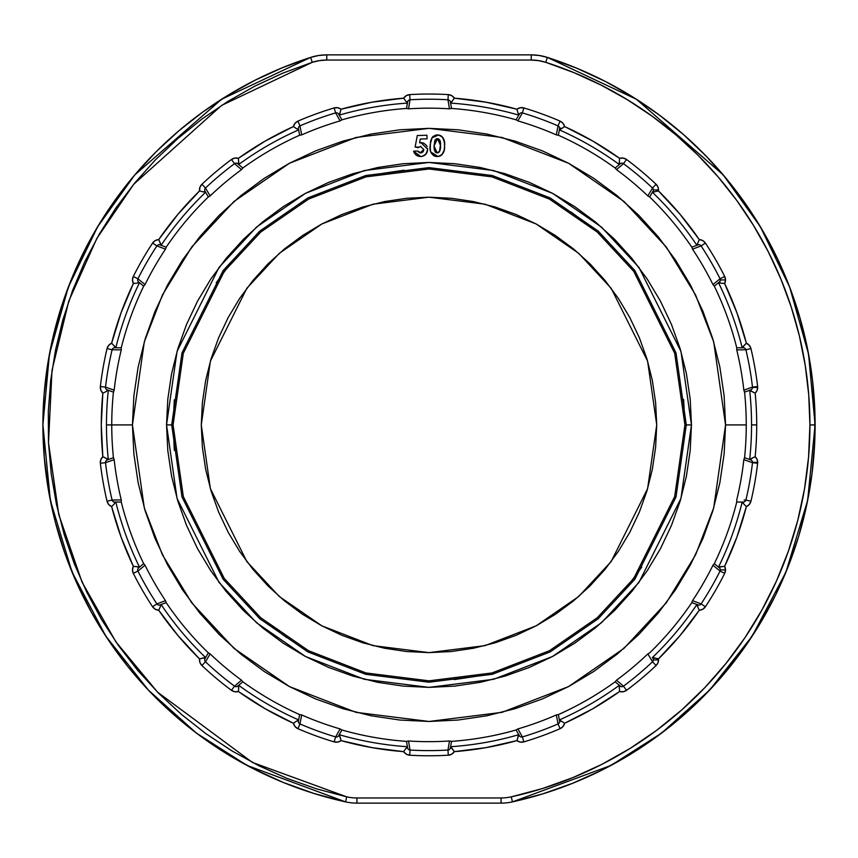 <?xml version="1.0" encoding="UTF-8"?>
<svg xmlns="http://www.w3.org/2000/svg" width="858" height="858" viewBox="0 0 858 858"><rect width="100%" height="100%" fill="white"/><g stroke="black" fill="none" stroke-linecap="round" stroke-linejoin="round"><path stroke-width="1.29" d="M652.777 658.247L652.391 657.571A322.533 322.533 0 0 0 696.91 604.504A322.533 322.533 0 0 1 652.391 657.571L654.322 657.839L652.992 658.612A2.585 2.585 0 0 1 652.52 661.786A325.686 325.686 0 0 1 623.466 686.175A325.686 325.686 0 0 0 652.52 661.786A2.585 2.585 0 0 0 652.992 658.612L654.322 657.839L658.451 658.901A7.765 7.765 0 0 1 656.08 665.551A330.866 330.866 0 0 1 626.555 690.325A7.765 7.765 0 0 1 619.594 691.505A327.713 327.713 0 0 1 564.585 723.262A7.765 7.765 0 0 1 560.081 728.699L558.032 723.948A2.585 2.585 0 0 0 559.555 721.128L562.28 721.578L559.555 721.128A2.585 2.585 0 0 1 558.032 723.948A325.686 325.686 0 0 1 522.383 736.925A325.686 325.686 0 0 0 558.032 723.948L556.327 714.939A316.741 316.741 0 0 1 517.889 728.925L522.383 736.925A2.585 2.585 0 0 1 519.401 735.746A2.585 2.585 0 0 0 522.383 736.925L523.863 741.891L520.238 742.084L516.913 740.615L485.907 747.65L454.365 751.64L451.748 754.161L448.273 755.212A330.866 330.866 0 0 1 409.727 755.212L406.252 754.161L403.635 751.64L372.093 747.65L341.087 740.615L337.762 742.084L334.137 741.891A330.866 330.866 0 0 1 297.919 728.699L295.013 726.522L293.415 723.262L265.143 708.719L238.406 691.505L234.792 691.752L231.446 690.325A330.866 330.866 0 0 1 201.92 665.551L199.935 662.515L199.549 658.901L177.96 635.563L158.719 610.242L155.234 609.234L152.585 606.756A330.866 330.866 0 0 1 133.312 573.38L132.486 569.841L133.365 566.312L121.053 537.001L111.637 506.628L108.698 504.483L107.057 501.244A330.866 330.866 0 0 1 100.365 463.288L100.804 459.684L102.831 456.671L101.287 424.914L102.831 393.146L100.804 390.133L100.365 386.529A330.866 330.866 0 0 1 107.057 348.573L108.698 345.334L111.637 343.2L121.053 312.827L133.365 283.505L132.486 279.987L133.312 276.448A330.866 330.866 0 0 1 152.585 243.071L155.234 240.583L158.719 239.586L177.96 214.264L199.549 190.926L199.935 187.312L201.92 184.266A330.866 330.866 0 0 1 231.446 159.502L234.792 158.076L238.406 158.322L265.143 141.098L293.415 126.555L295.013 123.295L297.919 121.117A330.866 330.866 0 0 1 334.137 107.936L337.762 107.743L341.087 109.213L372.093 102.177L403.635 98.177L406.252 95.656L409.727 94.605A330.866 330.866 0 0 1 448.273 94.605L451.748 95.656L454.365 98.177L485.907 102.177L516.913 109.213L520.238 107.743L523.863 107.936A330.866 330.866 0 0 1 560.081 121.117A7.765 7.765 0 0 1 564.585 126.555L562.28 128.25L559.588 128.25L562.28 128.25L559.341 129.88A322.533 322.533 0 0 1 619.326 164.522A322.533 322.533 0 0 0 559.341 129.88L559.555 128.7A2.585 2.585 0 0 0 558.032 125.869L560.081 121.117L562.987 123.295L564.585 126.555L592.857 141.098L619.594 158.322L623.208 158.076L626.555 159.502A330.866 330.866 0 0 1 656.08 184.266A7.765 7.765 0 0 1 658.515 189.918L653.335 189.918L658.515 189.918A7.765 7.765 0 0 1 658.451 190.926L680.04 214.264L699.281 239.586L702.766 240.583L705.415 243.071A330.866 330.866 0 0 1 724.688 276.448A7.765 7.765 0 0 1 725.514 279.933L720.334 279.933L725.514 279.933L724.635 283.505L736.947 312.827L746.363 343.2L749.302 345.334L750.943 348.573A330.866 330.866 0 0 1 757.635 386.529A7.765 7.765 0 0 1 757.689 387.43L752.509 387.43L757.689 387.43L757.024 390.551L755.169 393.146A327.713 327.713 0 0 1 756.713 424.914L751.533 424.914L756.713 424.914A327.713 327.713 0 0 1 755.169 456.671A7.765 7.765 0 0 1 757.689 462.387L752.509 462.387L757.689 462.387A7.765 7.765 0 0 1 757.635 463.288A330.866 330.866 0 0 1 750.943 501.244L749.302 504.483L746.363 506.628L736.947 537.001L724.635 566.312A7.765 7.765 0 0 1 725.514 569.894L720.334 569.894L725.514 569.894L724.688 573.38A330.866 330.866 0 0 1 705.415 606.756L702.766 609.234L699.281 610.242L680.04 635.563L658.451 658.901A7.765 7.765 0 0 1 658.515 659.909L653.335 659.909L658.515 659.909L657.882 662.977L656.08 665.551A330.866 330.866 0 0 1 626.555 690.325L623.208 691.752L619.594 691.505L592.857 708.719L564.585 723.262L562.987 726.522L560.081 728.699A330.866 330.866 0 0 1 523.863 741.891L522.383 736.925M107.593 390.015L113.438 392.138A317.256 317.256 0 0 0 113.438 457.689L108.323 459.545A322.533 322.533 0 0 1 106.467 424.914L111.744 424.914L106.467 424.914A322.533 322.533 0 0 0 108.323 459.545L113.438 457.689A317.256 317.256 0 0 1 111.744 424.914L132.443 424.914L144.305 507.947L162.43 554.869L191.752 602.852L233.998 648.348L289.446 686.582L356.006 712.344L429 721.471L501.994 712.344L568.554 686.582L624.002 648.348L666.248 602.852L695.57 554.869L713.695 507.947L725.557 424.914L724.131 395.838L719.862 367.052L712.794 338.824L702.981 311.422L690.54 285.113L675.578 260.156L658.247 236.776L638.695 215.208L617.138 195.667L593.757 178.335L568.8 163.374L542.492 150.922L515.09 141.12L486.851 134.052L458.065 129.783L429 128.357L399.935 129.783L371.149 134.052L342.91 141.12L315.508 150.922L289.2 163.374L264.243 178.335L240.862 195.667L219.305 215.208L199.753 236.776L182.422 260.156L167.46 285.113L155.019 311.422L145.206 338.824L138.138 367.052L133.869 395.838L132.443 424.914L133.869 453.979L138.138 482.764L145.206 511.003L155.019 538.395L167.46 564.703L182.422 589.671L199.753 613.052L219.305 634.609L240.862 654.15L264.243 671.492L289.2 686.454L315.508 698.895L342.91 708.697L371.149 715.776L399.935 720.044L429 721.471L458.065 720.044L486.851 715.776L515.09 708.697L542.492 698.895L568.8 686.454L593.757 671.492L617.138 654.15L638.695 634.609L658.247 613.052L675.578 589.671L690.54 564.703L702.981 538.395L712.794 511.003L719.862 482.764L724.131 453.979L725.557 424.914L746.256 424.914A317.256 317.256 0 0 1 744.562 457.689A317.256 317.256 0 0 0 744.562 392.138L749.678 390.272L744.562 392.138L743.832 390.165A316.741 316.741 0 0 0 736.732 349.882L736.743 347.78A317.256 317.256 0 0 0 714.328 286.186L712.966 284.577A316.741 316.741 0 0 0 692.513 249.163L691.805 247.179A317.256 317.256 0 0 0 649.667 196.965L647.844 195.924A316.741 316.741 0 0 0 616.505 169.637L615.165 168.018A317.256 317.256 0 0 0 558.397 135.242L556.327 134.888A316.741 316.741 0 0 0 517.889 120.892L516.076 119.83A317.256 317.256 0 0 0 451.522 108.451L449.453 108.827A316.741 316.741 0 0 0 408.547 108.827L406.478 108.451A317.256 317.256 0 0 0 341.924 119.83L340.111 120.892A316.741 316.741 0 0 0 301.673 134.888L299.603 135.242A317.256 317.256 0 0 0 242.835 168.018L241.495 169.637A316.741 316.741 0 0 0 210.156 195.924L208.333 196.965A317.256 317.256 0 0 0 166.195 247.179L165.487 249.163A316.741 316.741 0 0 0 145.034 284.577L143.683 286.186A317.256 317.256 0 0 0 121.257 347.78L121.268 349.882A316.741 316.741 0 0 0 114.168 390.165L113.438 392.138A317.256 317.256 0 0 0 111.744 424.914L132.443 424.914L144.305 341.87L162.43 294.959L191.752 246.975L233.998 201.48L289.446 163.245L356.006 137.473L429 128.357L501.994 137.473L568.554 163.245L624.002 201.48L666.248 246.975L695.57 294.959L713.695 341.87L725.557 424.914L746.256 424.914A317.256 317.256 0 0 0 744.562 392.138L750.804 389.864L751.329 391.312L749.678 390.272L755.169 393.146A327.713 327.713 0 0 1 755.169 456.671L749.678 459.545L751.329 458.504L750.804 459.963A2.585 2.585 0 0 1 752.487 462.687A325.686 325.686 0 0 1 745.902 500.053A325.686 325.686 0 0 0 752.487 462.687A2.585 2.585 0 0 0 750.804 459.963L749.678 459.545A322.533 322.533 0 0 0 749.678 390.272A322.533 322.533 0 0 1 749.678 459.545L750.804 459.963L751.329 458.504L755.169 456.671L757.024 459.266L757.689 462.387A7.765 7.765 0 0 1 757.635 463.288A330.866 330.866 0 0 1 750.943 501.244A7.765 7.765 0 0 1 746.363 506.628A327.713 327.713 0 0 1 724.635 566.312L718.489 567.138A322.533 322.533 0 0 0 742.181 502.037A322.533 322.533 0 0 1 718.489 567.138L720.398 566.73L719.412 567.91A2.585 2.585 0 0 1 720.066 571.053A2.585 2.585 0 0 0 719.412 567.91L720.398 566.73L724.635 566.312L725.514 569.894A7.765 7.765 0 0 1 724.688 573.38L720.066 571.053A325.686 325.686 0 0 1 701.093 603.903A325.686 325.686 0 0 0 720.066 571.053L712.966 565.24A316.741 316.741 0 0 1 692.513 600.664L701.093 603.903A2.585 2.585 0 0 1 698.047 604.911A2.585 2.585 0 0 0 701.093 603.903L705.415 606.756L701.093 603.903M652.777 191.581L649.667 196.965A317.256 317.256 0 0 1 691.805 247.179L698.047 244.905A2.585 2.585 0 0 1 701.093 245.914L692.513 249.163A316.741 316.741 0 0 1 712.966 284.577L720.066 278.775A325.686 325.686 0 0 0 701.093 245.914A325.686 325.686 0 0 1 720.066 278.775L724.688 276.448L725.514 279.933A7.765 7.765 0 0 1 724.635 283.505A327.713 327.713 0 0 1 746.363 343.2A7.765 7.765 0 0 1 750.943 348.573L745.902 349.774A2.585 2.585 0 0 0 743.382 347.78A2.585 2.585 0 0 1 745.902 349.774L736.732 349.882A316.741 316.741 0 0 1 743.832 390.165L752.487 387.13A325.686 325.686 0 0 0 745.902 349.774A325.686 325.686 0 0 1 752.487 387.13L757.635 386.529A7.765 7.765 0 0 1 755.169 393.146L751.329 391.312L750.407 390.015M522.383 112.891L523.863 107.936L522.383 112.891A2.585 2.585 0 0 0 519.401 114.082A2.585 2.585 0 0 1 522.383 112.891L517.889 120.892A316.741 316.741 0 0 1 556.327 134.888L558.032 125.869A325.686 325.686 0 0 0 522.383 112.891A325.686 325.686 0 0 1 558.032 125.869A2.585 2.585 0 0 1 559.555 128.7L561.068 128.968L564.585 126.555A327.713 327.713 0 0 1 619.594 158.322A7.765 7.765 0 0 1 626.555 159.502L623.466 163.653A2.585 2.585 0 0 0 620.259 163.739A2.585 2.585 0 0 1 623.466 163.653L616.505 169.637A316.741 316.741 0 0 1 647.844 195.924L652.52 188.031A325.686 325.686 0 0 0 623.466 163.653A325.686 325.686 0 0 1 652.52 188.031L656.08 184.266L657.882 186.84L658.515 189.918A7.765 7.765 0 0 1 658.451 190.926L652.391 192.256A322.533 322.533 0 0 1 696.91 245.324L697.468 245.12M137.934 278.775L133.312 276.448L137.934 278.775A2.585 2.585 0 0 0 138.588 281.917A2.585 2.585 0 0 1 137.934 278.775A325.686 325.686 0 0 1 156.907 245.914A325.686 325.686 0 0 0 137.934 278.775L145.034 284.577A316.741 316.741 0 0 1 165.487 249.163L156.907 245.914A2.585 2.585 0 0 1 159.953 244.905A2.585 2.585 0 0 0 156.907 245.914L152.585 243.071A7.765 7.765 0 0 1 158.719 239.586A327.713 327.713 0 0 1 199.549 190.926A7.765 7.765 0 0 1 201.92 184.266A330.866 330.866 0 0 1 231.446 159.502A7.765 7.765 0 0 1 238.406 158.322A327.713 327.713 0 0 1 293.415 126.555A7.765 7.765 0 0 1 297.919 121.117A330.866 330.866 0 0 1 334.137 107.936A7.765 7.765 0 0 1 341.087 109.213A327.713 327.713 0 0 1 403.635 98.177A7.765 7.765 0 0 1 409.727 94.605A330.866 330.866 0 0 1 448.273 94.605A7.765 7.765 0 0 1 454.365 98.177A327.713 327.713 0 0 1 516.913 109.213A7.765 7.765 0 0 1 523.863 107.936A330.866 330.866 0 0 1 560.081 121.117L558.032 125.869M105.513 387.13L100.365 386.529L105.513 387.13A2.585 2.585 0 0 0 107.196 389.864L108.323 390.272A322.533 322.533 0 0 0 106.467 424.914A322.533 322.533 0 0 1 108.323 390.272L107.196 389.864A2.585 2.585 0 0 1 105.513 387.13A325.686 325.686 0 0 1 112.098 349.774A325.686 325.686 0 0 0 105.513 387.13L114.168 390.165A316.741 316.741 0 0 1 121.268 349.882L112.098 349.774A2.585 2.585 0 0 1 114.618 347.78A2.585 2.585 0 0 0 112.098 349.774L107.057 348.573A7.765 7.765 0 0 1 111.637 343.2A327.713 327.713 0 0 1 133.365 283.505A7.765 7.765 0 0 1 133.312 276.448A330.866 330.866 0 0 1 152.585 243.071L156.907 245.914M112.098 500.053L107.057 501.244L112.098 500.053A2.585 2.585 0 0 0 114.618 502.037A2.585 2.585 0 0 1 112.098 500.053L121.268 499.935A316.741 316.741 0 0 1 114.168 459.663L105.513 462.687A2.585 2.585 0 0 1 105.491 462.387A2.585 2.585 0 0 0 105.513 462.687A325.686 325.686 0 0 0 112.098 500.053A325.686 325.686 0 0 1 105.513 462.687L100.365 463.288A7.765 7.765 0 0 1 102.831 456.671A327.713 327.713 0 0 1 102.831 393.146A7.765 7.765 0 0 1 100.365 386.529A330.866 330.866 0 0 1 107.057 348.573L112.098 349.774M156.907 603.903L152.585 606.756L156.907 603.903A2.585 2.585 0 0 0 159.953 604.911L159.953 604.911A2.585 2.585 0 0 1 156.907 603.903L165.487 600.664A316.741 316.741 0 0 1 145.034 565.24L137.934 571.053A2.585 2.585 0 0 1 138.588 567.91A2.585 2.585 0 0 0 137.934 571.053A325.686 325.686 0 0 0 156.907 603.903A325.686 325.686 0 0 1 137.934 571.053L133.312 573.38A7.765 7.765 0 0 1 133.365 566.312A327.713 327.713 0 0 1 111.637 506.628A7.765 7.765 0 0 1 107.057 501.244A330.866 330.866 0 0 1 100.365 463.288L105.513 462.687M234.534 686.175L231.446 690.325L234.534 686.175A2.585 2.585 0 0 0 237.741 686.078A2.585 2.585 0 0 1 234.534 686.175L241.495 680.19A316.741 316.741 0 0 1 210.156 653.903L205.48 661.786A2.585 2.585 0 0 1 205.008 658.612A2.585 2.585 0 0 0 205.48 661.786A325.686 325.686 0 0 0 234.534 686.175A325.686 325.686 0 0 1 205.48 661.786L201.92 665.551A7.765 7.765 0 0 1 199.549 658.901A327.713 327.713 0 0 1 158.719 610.242A7.765 7.765 0 0 1 152.585 606.756A330.866 330.866 0 0 1 133.312 573.38L137.934 571.053M299.968 723.948A2.585 2.585 0 0 1 298.445 721.128A2.585 2.585 0 0 0 299.968 723.948A325.686 325.686 0 0 0 335.617 736.925A325.686 325.686 0 0 1 299.968 723.948L297.919 728.699L299.968 723.948L301.673 714.939A316.741 316.741 0 0 0 340.111 728.925A316.741 316.741 0 0 1 301.673 714.939L299.603 714.585A317.256 317.256 0 0 1 242.835 681.81L242.835 681.81A317.256 317.256 0 0 0 299.603 714.585L298.445 721.128L296.932 720.859L293.415 723.262A327.713 327.713 0 0 1 238.406 691.505A7.765 7.765 0 0 1 231.446 690.325A330.866 330.866 0 0 1 201.92 665.551L205.48 661.786M299.968 125.869L297.919 121.117L299.968 125.869A2.585 2.585 0 0 0 298.445 128.7A2.585 2.585 0 0 1 299.968 125.869A325.686 325.686 0 0 1 335.617 112.891A325.686 325.686 0 0 0 299.968 125.869L301.673 134.888A316.741 316.741 0 0 1 340.111 120.892L335.617 112.891A2.585 2.585 0 0 1 338.599 114.082A2.585 2.585 0 0 0 335.617 112.891L334.137 107.936L335.617 112.891M205.48 188.031L201.92 184.266L205.48 188.031A2.585 2.585 0 0 0 205.008 191.216A2.585 2.585 0 0 1 205.48 188.031A325.686 325.686 0 0 1 234.534 163.653A325.686 325.686 0 0 0 205.48 188.031L210.156 195.924A316.741 316.741 0 0 1 241.495 169.637L234.534 163.653A2.585 2.585 0 0 1 237.741 163.739A2.585 2.585 0 0 0 234.534 163.653L231.446 159.502L234.534 163.653M174.313 399.807L173.08 424.914L166.538 424.914L177.038 498.401L219.026 582.389L256.424 622.661L305.491 656.499L364.393 679.3L429 687.376L493.607 679.3L552.509 656.499L601.576 622.661L638.974 582.389L680.962 498.401L691.462 424.914L680.962 351.426L638.974 267.428L601.576 227.166L552.509 193.329L493.607 170.528L429 162.452L364.393 170.528L305.491 193.329L256.424 227.166L219.026 267.428L177.038 351.426L166.538 424.914L171.707 424.914L181.993 352.874L223.166 270.538L259.824 231.059L307.915 197.887L365.669 175.536L429 167.621L492.331 175.536L550.085 197.887L598.176 231.059L634.834 270.538L676.007 352.874L686.293 424.914L691.462 424.914L690.197 450.632L686.421 476.115L680.158 501.104L671.482 525.353L660.478 548.637L647.232 570.731L631.885 591.419L614.585 610.499L595.506 627.799L574.817 643.146L552.724 656.381L529.44 667.395L505.19 676.072L480.201 682.335L454.729 686.11L429 687.376L403.271 686.11L377.799 682.335L352.81 676.072L328.56 667.395L305.276 656.381L283.183 643.146L262.494 627.799L243.415 610.499L226.115 591.419L210.768 570.731L197.522 548.637L186.518 525.353L177.842 501.104L171.579 476.115L167.803 450.632L166.538 424.914L167.803 399.185L171.579 373.713L177.842 348.723L186.518 324.474L197.522 301.19L210.768 279.097L226.115 258.408L243.415 239.318L262.494 222.029L283.183 206.681L305.276 193.436L328.56 182.422L352.81 173.745L377.799 167.492L403.271 163.706L429 162.452L454.729 163.706L480.201 167.492L505.19 173.745L529.44 182.422L552.724 193.436L574.817 206.681L595.506 222.029L614.585 239.318L631.885 258.408L647.232 279.097L660.478 301.19L671.482 324.474L680.158 348.723L686.421 373.713L690.197 399.185L691.462 424.914L686.293 424.914L676.007 496.954L634.834 579.289L598.176 618.768L550.085 651.941L492.331 674.291L429 682.207L365.669 674.291L307.915 651.941L259.824 618.768L223.166 579.289L181.993 496.954L171.707 424.914L173.08 424.914L183.312 496.567L224.26 578.464L260.725 617.728L308.569 650.729L366.001 672.962L429 680.834L491.999 672.962L549.431 650.729L597.275 617.728L633.74 578.464L674.688 496.567L684.92 424.914L686.293 424.914L684.92 424.914L674.688 496.567L633.74 578.464L597.275 617.728L549.431 650.729L491.999 672.962L429 680.834L366.001 672.962L308.569 650.729L260.725 617.728L224.26 578.464L183.312 496.567L173.08 424.914L183.312 353.249L224.26 271.353L260.725 232.089L308.569 199.099L366.001 176.866L429 168.983L491.999 176.866L549.431 199.099L597.275 232.089L633.74 271.353L674.688 353.249L684.92 424.914L683.654 399.42M512.43 801.887A386.1 386.1 0 0 0 815.1 424.914L809.92 424.914A380.92 380.92 0 0 1 511.304 796.835L512.43 801.887L542.889 793.832L572.586 783.322L601.34 770.42L628.935 755.212L655.201 737.805L679.965 718.318L703.056 696.878L724.324 673.627L743.618 648.712L760.821 622.318L775.814 594.605L788.491 565.754L798.777 535.971L806.606 505.448L811.915 474.388L814.671 443.007L814.864 411.497L812.483 380.073L807.55 348.949L800.096 318.339L790.175 288.427L777.841 259.438L763.191 231.542L746.31 204.933L727.316 179.794L706.327 156.285L683.504 134.567L658.976 114.779L632.925 97.061L605.512 81.521L576.919 68.275L547.35 57.4L539.392 55.502L531.241 54.869A52.531 52.531 0 0 1 547.35 57.4L636.379 99.238L723.262 174.935L760.381 226.78L789.682 287.13L808.558 354.129L815.1 424.914L807.646 500.418L785.992 571.986L752.284 636.014L709.641 690.079L661.507 733.161L611.014 765.411L512.43 801.887A52.531 52.531 0 0 1 501.072 803.131A52.531 52.531 0 0 0 512.43 801.887L511.304 796.835L542.428 788.556L572.736 777.68L602.016 764.274L630.062 748.455L656.67 730.308L681.649 709.995L704.826 687.633L726.029 663.395L745.109 637.462L761.936 609.995L776.383 581.22L788.341 551.319L797.736 520.516L804.493 489.028L808.568 457.089L809.92 424.914L808.74 394.959L805.212 365.197L799.356 335.8L791.205 306.96L780.812 278.85L768.232 251.641L753.56 225.504L736.883 200.6L718.296 177.091L697.908 155.116L675.868 134.813L652.295 116.302L627.337 99.7L601.158 85.114L573.905 72.63L545.763 62.323L538.588 60.618L531.241 60.039L326.759 60.039L319.412 60.618L312.237 62.323L283.065 73.048L254.858 86.122L227.81 101.448L202.102 118.94L177.906 138.46L155.384 159.888L134.685 183.076L115.948 207.883L99.292 234.137L84.835 261.658L72.673 290.261L62.87 319.766L55.523 349.967L50.654 380.673L48.305 411.668L48.498 442.76L51.212 473.734L56.456 504.375L64.178 534.48L74.324 563.867L86.84 592.331L101.63 619.669L118.597 645.72L137.634 670.291L158.623 693.232L181.403 714.392L205.823 733.611L231.746 750.782L258.977 765.786L287.333 778.517L316.645 788.888L346.696 796.835A47.351 47.351 0 0 0 356.928 797.961L501.072 797.961A47.351 47.351 0 0 0 511.304 796.835A47.351 47.351 0 0 1 501.072 797.961L501.072 803.131L501.072 797.961L356.928 797.961L356.928 803.131A52.531 52.531 0 0 1 345.57 801.887A386.1 386.1 0 0 1 42.9 424.914L44.284 457.518L48.413 489.897L55.255 521.814L64.779 553.035L76.898 583.343L91.538 612.515L108.591 640.347L127.928 666.634L149.421 691.205L172.919 713.867L198.241 734.459L225.204 752.841L253.636 768.886L283.312 782.475L314.028 793.5L345.57 801.887A52.531 52.531 0 0 0 356.928 803.131L501.072 803.131L356.928 803.131L356.928 797.961A47.351 47.351 0 0 1 346.696 796.835L345.57 801.887L346.696 796.835L252.402 762.43L157.55 692.149L115.83 641.773L81.939 581.917L58.773 514.553L48.498 442.76L52.006 370.324L68.769 301.083L96.911 238.32L133.719 184.256L221.578 105.416L312.237 62.323L310.65 57.4L282.121 67.836L254.504 80.491L227.971 95.281L202.67 112.108L178.775 130.866L156.435 151.448L135.779 173.724L116.935 197.554L100.032 222.801L85.157 249.292L72.415 276.866L61.873 305.362L53.614 334.599L47.673 364.382L44.09 394.551L42.9 424.914A386.1 386.1 0 0 1 310.65 57.4A52.531 52.531 0 0 1 326.759 54.869L318.608 55.502L310.65 57.4L221.621 99.238L134.738 174.935L97.619 226.78L68.318 287.13L49.442 354.129L42.9 424.914L50.354 500.418L72.008 571.986L105.716 636.014L148.359 690.079L196.493 733.161L246.986 765.411L345.57 801.887M656.724 424.914L647.608 488.674L611.175 561.54L578.732 596.482L536.164 625.836L485.049 645.624L429 652.627L372.951 645.624L321.836 625.836L279.268 596.482L246.825 561.54L210.392 488.674L201.276 424.914L202.381 402.595L205.652 380.491L211.089 358.805L218.618 337.762L228.174 317.567L239.661 298.402L252.971 280.448L267.975 263.889L284.534 248.884L302.488 235.575L321.653 224.077L341.859 214.521L362.902 207.003L384.577 201.566L406.681 198.284L429 197.19L451.319 198.284L473.423 201.566L495.098 207.003L516.141 214.521L536.347 224.077L555.512 235.575L573.466 248.884L590.025 263.889L605.029 280.448L618.339 298.402L629.826 317.567L639.382 337.762L646.911 358.805L652.348 380.491L655.619 402.595L656.724 424.914L655.619 447.233L652.348 469.337L646.911 491.012L639.382 512.054L629.826 532.26L618.339 551.426L605.029 569.38L590.025 585.928L573.466 600.943L555.512 614.253L536.347 625.739L516.141 635.295L495.098 642.824L473.423 648.251L451.319 651.533L429 652.627L406.681 651.533L384.577 648.251L362.902 642.824L341.859 635.295L321.653 625.739L302.488 614.253L284.534 600.943L267.975 585.928L252.971 569.38L239.661 551.426L228.174 532.26L218.618 512.054L211.089 491.012L205.652 469.337L202.381 447.233L201.276 424.914L210.392 361.154L246.825 288.277L279.268 253.346L321.836 223.981L372.951 204.204L429 197.19L485.049 204.204L536.164 223.981L578.732 253.346L611.175 288.277L647.608 361.154L656.724 424.914M419.905 142.739L420.913 142.589L427.616 149.195C427.391 153.561 425.118 156.006 420.795 156.553L413.631 151.158L417.739 151.04L421.096 152.874L423.015 151.845L423.766 150.107L422.897 151.973M421.868 142.621L419.583 142.836L420.313 139.05L419.583 142.836L420.313 139.05L427.037 138.846L420.313 139.05M423.498 142.996L426.523 145.452L423.498 142.996L419.583 142.836M422.179 156.381L425.75 154.311L427.616 149.903M415.637 154.697L419.583 156.499L417.245 155.824L414.575 153.4L417.245 155.824L421.568 156.488M418.275 151.812L419.841 152.799L417.739 151.04L413.631 151.158L414.006 152.284M423.015 151.845L420.302 152.885L423.788 149.474L420.366 146.343M418.854 147.147L415.133 147.04L417.278 135.532L426.93 135.242L427.037 138.846L426.93 135.242L417.278 135.532L415.133 147.04L418.339 147.662L420.795 146.289L418.339 147.662M435.242 135.221L431.799 137.999L438.513 134.996L436.314 134.974M441.141 135.929L443.489 138.696L444.444 142.256L442.503 137.13L438.513 134.996M444.53 143.179L444.444 142.256M444.53 146.879L444.187 149.839M441.795 154.901L443.082 153.11L440.626 155.791L437.988 156.531L441.795 154.901L444.047 150.525L443.318 152.66M437.526 156.553L438.899 156.413M436.154 156.478L437.065 156.553C431.66 155.319 429.332 151.705 430.105 145.721L430.544 151.18M434.384 156.017L431.188 152.885L433.569 155.609L435.253 156.306M430.148 144.659L432.1 137.559L430.544 141.484L430.212 149.271M719.079 282.185L714.317 286.186A317.256 317.256 0 0 1 736.743 347.78L742.953 347.78M752.487 462.687L757.635 463.288L752.487 462.687L743.832 459.663A316.741 316.741 0 0 1 736.732 499.935L736.743 502.037A317.256 317.256 0 0 1 714.328 563.642A317.256 317.256 0 0 0 736.743 502.037L742.953 502.037M691.805 602.648A317.256 317.256 0 0 1 649.667 652.863A317.256 317.256 0 0 0 691.805 602.648L698.047 604.911L697.522 606.37L696.91 604.504L697.522 606.37L698.047 604.911L691.805 602.648L692.513 600.664A316.741 316.741 0 0 0 712.966 565.24L714.317 563.642L719.079 567.631M615.165 681.81A317.256 317.256 0 0 1 558.397 714.585A317.256 317.256 0 0 0 615.165 681.81L620.259 686.078A2.585 2.585 0 0 0 623.466 686.175A2.585 2.585 0 0 1 620.259 686.078L619.261 687.258L619.326 685.306A322.533 322.533 0 0 1 559.341 719.937A322.533 322.533 0 0 0 619.326 685.306L619.261 687.258L620.259 686.078L615.165 681.81L616.505 680.19L623.466 686.175L626.555 690.325L623.466 686.175M516.076 729.986A317.256 317.256 0 0 1 451.522 741.376L451.522 741.376A317.256 317.256 0 0 0 516.076 729.986L519.401 735.746L518.06 736.518L518.79 734.695A322.533 322.533 0 0 1 450.579 746.728A322.533 322.533 0 0 0 518.79 734.695L516.076 729.986L517.889 728.925A316.741 316.741 0 0 0 556.327 714.939L558.397 714.585L559.48 720.709M406.478 741.376A317.256 317.256 0 0 1 341.924 729.986A317.256 317.256 0 0 0 406.478 741.376L407.636 747.919A2.585 2.585 0 0 0 410.027 750.053A325.686 325.686 0 0 0 447.973 750.053A325.686 325.686 0 0 1 410.027 750.053A2.585 2.585 0 0 1 407.636 747.919L406.113 748.187L407.421 746.728A322.533 322.533 0 0 1 339.21 734.695A322.533 322.533 0 0 0 407.421 746.728L406.113 748.187L407.636 747.919L406.478 741.366L408.547 740.99L410.027 750.053L409.727 755.212L410.027 750.053M208.333 652.863A317.256 317.256 0 0 1 166.195 602.648L166.195 602.648A317.256 317.256 0 0 0 208.333 652.863M143.672 563.642A317.256 317.256 0 0 1 121.257 502.037A317.256 317.256 0 0 0 143.672 563.642L138.588 567.91L137.602 566.73L133.365 566.312L138.975 567.02L137.602 566.73L138.588 567.91L143.683 563.642L145.034 565.24A316.741 316.741 0 0 0 165.487 600.664L166.195 602.648L160.36 604.772M115.047 347.78L121.257 347.78A317.256 317.256 0 0 1 143.672 286.186L138.921 282.185M166.195 247.179L159.953 244.905L166.195 247.179A317.256 317.256 0 0 1 208.333 196.965L205.223 191.581M238.074 164.017L242.835 168.018A317.256 317.256 0 0 1 299.603 135.242L298.52 129.118M338.813 114.446L341.924 119.83A317.256 317.256 0 0 1 406.478 108.451L407.561 102.327M450.439 102.327L451.522 108.451A317.256 317.256 0 0 1 516.076 119.83L519.187 114.446M450.439 747.49L451.522 741.366L449.453 740.99A316.741 316.741 0 0 1 408.547 740.99A316.741 316.741 0 0 0 449.453 740.99L447.973 750.053A2.585 2.585 0 0 0 450.364 747.919A2.585 2.585 0 0 1 447.973 750.053L448.273 755.212L447.973 750.053M338.813 735.37L341.924 729.986L340.111 728.925L335.617 736.925A2.585 2.585 0 0 0 338.599 735.746A2.585 2.585 0 0 1 335.617 736.925L334.137 741.891L335.617 736.925M238.074 685.81L242.835 681.81L241.495 680.19A316.741 316.741 0 0 1 210.156 653.903L208.333 652.852L205.008 658.612L203.678 657.839L199.549 658.901L205.073 657.646L203.678 657.839L205.008 658.612L208.333 652.852M115.047 502.037L121.257 502.037L121.268 499.935A316.741 316.741 0 0 1 114.168 459.663L113.438 457.689L107.593 459.813M107.196 389.864L106.671 391.312L107.196 389.864L113.438 392.138L109.363 390.647M619.926 164.017L615.165 168.018A317.256 317.256 0 0 0 558.397 135.242L559.48 129.118M615.165 168.018L620.259 163.739L619.261 162.559L620.259 163.739M691.805 247.179L698.047 244.905L697.522 243.458L698.047 244.905A2.585 2.585 0 0 1 701.093 245.914L705.415 243.071L701.093 245.914M750.407 459.813L748.637 459.169M410.027 99.775L409.727 94.605L410.027 99.775A2.585 2.585 0 0 0 407.636 101.909A2.585 2.585 0 0 1 410.027 99.775A325.686 325.686 0 0 1 447.973 99.775A325.686 325.686 0 0 0 410.027 99.775L408.547 108.827A316.741 316.741 0 0 1 449.453 108.827L447.973 99.775A2.585 2.585 0 0 1 450.364 101.909A2.585 2.585 0 0 0 447.973 99.775L448.273 94.605L447.973 99.775M531.241 54.869L326.759 54.869L326.759 60.039L531.241 60.039A47.351 47.351 0 0 1 545.763 62.323A380.92 380.92 0 0 1 809.92 424.914L815.1 424.914A386.1 386.1 0 0 0 547.35 57.4L545.763 62.323L547.35 57.4A52.531 52.531 0 0 0 531.241 54.869L531.241 60.039L531.241 54.869L326.759 54.869A52.531 52.531 0 0 0 310.65 57.4L312.237 62.323A47.351 47.351 0 0 1 326.759 60.039L326.759 54.869M652.52 661.786L656.08 665.551L652.52 661.786L647.844 653.903A316.741 316.741 0 0 1 616.505 680.19A316.741 316.741 0 0 0 647.844 653.903L649.667 652.852M744.143 500.032L745.902 500.053A2.585 2.585 0 0 1 743.382 502.037A2.585 2.585 0 0 0 745.902 500.053L750.943 501.244L745.902 500.053M591.355 227.08L571.181 212.119M403.914 170.216L379.075 173.906M231.167 262.559L216.205 282.732M684.92 424.914L674.688 353.249L633.74 271.353L597.275 232.089L549.431 199.099L491.999 176.866L429 168.983L366.001 176.866L308.569 199.099L260.725 232.089L224.26 271.353L183.312 353.249L173.08 424.914L174.346 450.407M266.645 622.747L286.819 637.709M454.086 679.6L478.925 675.922M626.833 587.269L641.795 567.095M171.707 424.914L181.993 352.874L223.166 270.538L259.824 231.059L307.915 197.887L365.669 175.536L429 167.621L492.331 175.536L550.085 197.887L598.176 231.059L634.834 270.538L676.007 352.874L686.293 424.914L676.007 496.954L634.834 579.289L598.176 618.768L550.085 651.941L492.331 674.291L429 682.207L365.669 674.291L307.915 651.941L259.824 618.768L223.166 579.289L181.993 496.954L171.707 424.914M736.732 499.935A316.741 316.741 0 0 0 743.832 459.663L744.562 457.689L750.804 459.963M205.609 192.256L205.073 192.181L205.609 192.256A322.533 322.533 0 0 0 161.089 245.324A322.533 322.533 0 0 1 205.609 192.256L205.008 191.216L203.678 191.977L205.008 191.216L208.333 196.965M206.982 190.573L206.37 189.543M242.835 168.018L237.741 163.739L238.738 162.559L238.406 158.322L238.685 163.975L238.738 162.559L237.741 163.739M235.875 164.8L241.495 169.637M298.659 129.88L298.176 129.622L298.659 129.88A322.533 322.533 0 0 0 238.674 164.522A322.533 322.533 0 0 1 298.659 129.88L298.445 128.7L296.932 128.968L298.445 128.7L299.603 135.242M300.525 128.775L300.3 127.585M341.924 119.83L338.599 114.082L339.94 113.31L341.087 109.213L339.414 114.618L339.94 113.31L338.599 114.082L339.21 115.122A322.533 322.533 0 0 1 407.421 103.099A322.533 322.533 0 0 0 339.21 115.122L339.414 114.618L339.21 115.122M336.486 114.425L340.111 120.892M407.636 101.909L406.113 101.641L407.636 101.909L406.478 108.451M409.556 102.692L409.749 101.501M451.522 108.451L450.364 101.909L451.887 101.641L454.365 98.177L450.943 102.692L451.887 101.641L450.364 101.909M448.251 101.512L449.453 108.827M518.79 115.122L518.586 114.618L518.79 115.122A322.533 322.533 0 0 0 450.579 103.099A322.533 322.533 0 0 1 518.79 115.122L519.401 114.082L518.06 113.31L519.401 114.082L516.076 119.83M520.935 115.465L521.525 114.425M558.397 135.242L559.555 128.7L561.068 128.968L559.341 129.88M557.7 127.595L556.327 134.888M621.224 165.573L622.136 164.79M652.52 188.031A2.585 2.585 0 0 1 652.992 191.216A2.585 2.585 0 0 0 652.52 188.031L656.08 184.266A330.866 330.866 0 0 0 626.555 159.502L623.466 163.653M649.667 196.965L652.992 191.216L654.322 191.977L652.992 191.216L652.391 192.256L658.451 190.926A327.713 327.713 0 0 1 699.281 239.586L697.082 244.798L699.281 239.586A7.765 7.765 0 0 1 705.415 243.071A330.866 330.866 0 0 1 724.688 276.448L720.066 278.775A2.585 2.585 0 0 1 719.412 281.917A2.585 2.585 0 0 0 720.066 278.775M651.63 189.543L647.844 195.924M698.326 246.965L699.452 246.536M714.317 286.186L719.412 281.917L720.398 283.097L718.489 282.69A322.533 322.533 0 0 1 742.181 347.78A322.533 322.533 0 0 0 718.489 282.69L720.398 283.097L719.412 281.917M718.704 279.88L712.966 284.577M743.382 347.78L743.382 346.235L746.363 343.2L742.181 347.78L743.382 346.235L743.382 347.78L736.743 347.78M742.953 349.807L744.154 349.796M752.487 387.13A2.585 2.585 0 0 1 750.804 389.864A2.585 2.585 0 0 0 752.487 387.13L757.635 386.529A330.866 330.866 0 0 0 750.943 348.573L745.902 349.774M744.562 392.138L749.678 390.272M750.836 387.709L743.832 390.165M749.699 461.711L750.836 462.108M736.743 502.037L743.382 502.037L743.382 503.582L742.181 502.037L743.382 503.582L743.382 502.037M719.412 567.91L714.317 563.642M717.771 569.186L718.704 569.948M699.452 603.281L692.513 600.664M651.018 659.244L651.63 660.285M622.125 685.027L616.505 680.19M559.341 719.937L558.397 714.585M557.475 721.052L557.7 722.232M521.514 735.392L517.889 728.925M558.032 723.948L560.081 728.699A330.866 330.866 0 0 1 523.863 741.891A7.765 7.765 0 0 1 516.913 740.615A327.713 327.713 0 0 1 454.365 751.64L450.579 746.728L451.887 748.187L450.364 747.919L451.522 741.366M448.444 747.136L448.251 748.326M409.749 748.315L408.547 740.99M450.364 747.919L451.887 748.187L454.365 751.64A7.765 7.765 0 0 1 448.273 755.212A330.866 330.866 0 0 1 409.727 755.212A7.765 7.765 0 0 1 403.635 751.64A327.713 327.713 0 0 1 341.087 740.615L339.94 736.518L338.599 735.746L339.21 734.695L339.94 736.518L338.599 735.746L341.924 729.986M337.065 734.351L336.475 735.403M299.603 714.585L298.659 719.937A322.533 322.533 0 0 1 238.674 685.306A322.533 322.533 0 0 0 298.659 719.937L296.932 720.859L298.659 719.937M300.3 722.221L301.673 714.939M237.741 686.078L238.738 687.258L237.741 686.078L242.835 681.81M236.776 684.244L235.864 685.038M206.37 660.274L210.156 653.903M159.953 604.911L160.478 606.37L159.953 604.911L166.195 602.648M159.674 602.863L158.548 603.292M139.296 569.937L145.034 565.24M114.618 502.037L114.618 503.582L114.618 502.037L121.257 502.037M115.047 500.01L113.846 500.032M113.438 457.689L107.196 459.963A2.585 2.585 0 0 0 105.491 462.387M107.164 462.108L114.168 459.663M108.301 388.106L107.164 387.709M121.257 347.78L114.618 347.78L114.618 346.235L111.637 343.2L115.487 347.351L114.618 346.235L114.618 347.78M113.857 349.796L121.268 349.882M138.588 281.917L137.602 283.097L138.588 281.917L143.683 286.186M140.229 280.641L139.296 279.88M158.548 246.536L165.487 249.163M115.819 347.78A322.533 322.533 0 0 1 139.511 282.69A322.533 322.533 0 0 0 115.819 347.78L115.487 347.351L115.819 347.78M139.511 567.138A322.533 322.533 0 0 1 115.819 502.037A322.533 322.533 0 0 0 139.511 567.138L138.975 567.02L139.511 567.138M205.609 657.571A322.533 322.533 0 0 1 161.089 604.504A322.533 322.533 0 0 0 205.609 657.571L205.008 658.612M696.91 245.324L697.082 244.798L696.91 245.324A322.533 322.533 0 0 0 652.391 192.256M619.326 164.522L619.261 162.559L619.326 164.522M619.594 158.322L619.261 162.559L619.594 158.322M518.06 113.31L516.913 109.213L518.06 113.31M406.113 101.641L403.635 98.177L406.113 101.641M724.635 283.505L720.398 283.097L724.635 283.505M296.932 128.968L293.415 126.555L296.932 128.968M238.674 164.522L238.685 163.975L238.674 164.522M203.678 191.977L199.549 190.926L203.678 191.977M160.478 243.458L158.719 239.586L160.918 244.798L160.478 243.458L159.953 244.905L160.478 243.458M746.363 506.628L743.382 503.582L746.363 506.628M137.602 283.097L133.365 283.505L137.602 283.097M139.511 282.69L138.975 282.797L139.511 282.69M720.066 571.053L724.688 573.38A330.866 330.866 0 0 1 705.415 606.756A7.765 7.765 0 0 1 699.281 610.242L697.522 606.37L699.281 610.242A327.713 327.713 0 0 1 658.451 658.901L652.391 657.571M106.671 391.312L102.831 393.146L106.671 391.312M106.671 458.504L102.831 456.671L107.861 459.255L106.671 458.504L107.196 459.963L106.671 458.504M108.323 459.545L107.196 459.963M619.594 691.505L619.261 687.258L619.594 691.505M559.824 720.194L561.068 720.859L559.824 720.194M564.585 723.262L562.28 721.578L564.585 723.262M114.618 503.582L111.637 506.628L114.618 503.582M518.79 734.695L516.913 740.615L518.06 736.518L519.401 735.746M160.478 606.37L158.719 610.242L160.478 606.37M403.635 751.64L406.113 748.187L403.635 751.64M298.445 721.128L296.932 720.859L293.415 723.262A7.765 7.765 0 0 0 297.919 728.699A330.866 330.866 0 0 0 334.137 741.891A7.765 7.765 0 0 0 341.087 740.615L339.21 734.695M238.738 687.258L238.406 691.505L238.738 687.258M238.674 685.306L238.685 685.853L238.674 685.306M436.797 134.931L433.151 136.401M430.823 152.048L431.188 152.885M438.535 134.996L437.591 134.921C443.028 136.24 445.356 139.918 444.562 145.957L444.573 144.101M434.019 145.924L434.995 140.251L436.636 138.781L438.631 138.91L440.036 140.519L440.647 143.704L439.468 151.555L436.625 152.842L434.33 150.15L434.019 145.924L437.151 152.906L439.468 151.555L440.658 145.881L437.58 138.642L434.019 145.924M432.732 136.797L432.1 137.559M430.823 140.337L430.426 142.128M430.78 151.93L437.977 156.531M444.197 140.787L444.562 145.957C445.002 152.027 442.503 155.555 437.065 156.553M443.146 138.041L441.784 136.411M441.098 135.907L440.293 135.489M440.165 135.435L439.425 135.178M437.859 138.664L440.658 145.881M435.317 139.725L434.824 140.626M436.894 152.885L436.132 152.67M435.596 152.327L434.952 151.609M439.049 152.102L437.859 152.831M440.583 147.34L440.401 148.799M440.197 149.775L439.843 150.836M440.379 141.549L440.036 140.519M437.58 138.642L436.947 138.696M436.336 138.899L435.542 139.457M434.759 140.809L434.545 141.452M423.788 149.474L423.766 150.107M420.774 152.906L417.739 151.04M414.564 153.389L413.631 151.158M427.552 150.515L427.574 148.541M422.007 152.617L421.407 152.831M419.583 156.499L420.184 156.542M420.795 156.553L421.493 156.499M424.71 155.244L425.75 154.311M426.598 153.196L426.93 152.585M427.123 146.621L426.523 145.452M239.661 551.426L252.971 569.38M284.534 600.943L302.488 614.253M555.512 614.253L573.466 600.943M605.029 569.38L618.339 551.426M618.339 298.402L605.029 280.448M573.466 248.884L555.512 235.575M302.488 235.575L284.534 248.884M252.971 280.448L239.661 298.402"/></g></svg>

